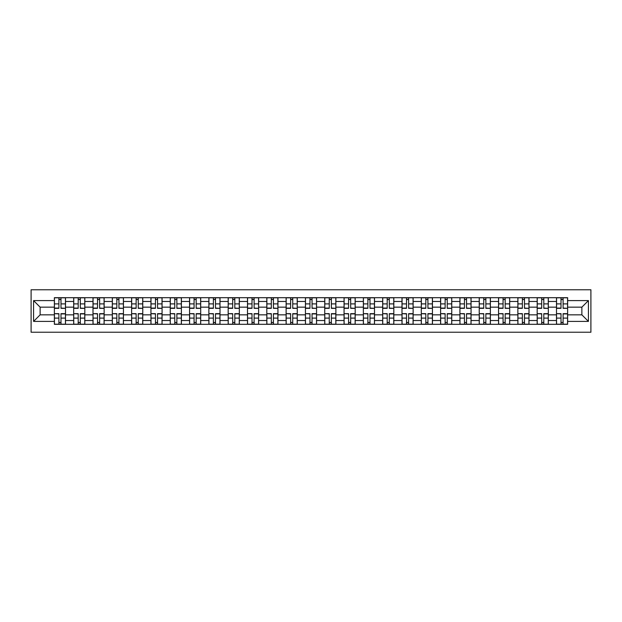 <?xml version="1.0" encoding="UTF-8"?>
<svg xmlns="http://www.w3.org/2000/svg" width="622" height="622" viewBox="0 0 622 622"><rect width="100%" height="100%" fill="white"/><g stroke="black" fill="none" stroke-linecap="round" stroke-linejoin="round"><path stroke-width="0.93" d="M31.1 332.234L590.9 332.234L590.9 289.766L31.1 289.766L31.1 332.234M73.684 324.311L73.684 301.468L65.512 301.468L65.512 324.311M65.512 301.468L65.512 297.689M73.684 301.468L73.684 297.689M84.825 297.689L84.825 324.311M92.997 324.311L92.997 297.689M104.138 297.689L104.138 324.311M112.31 324.311L112.31 297.689M123.451 297.689L123.451 324.311M131.623 324.311L131.623 297.689M142.765 297.689L142.765 324.311M150.936 324.311L150.936 297.689M162.078 297.689L162.078 324.311M170.249 324.311L170.249 297.689M181.391 297.689L181.391 324.311M189.554 324.311L189.554 297.689M200.696 297.689L200.696 324.311M208.868 324.311L208.868 297.689M220.009 297.689L220.009 324.311M228.181 324.311L228.181 297.689M239.322 297.689L239.322 324.311M247.494 324.311L247.494 297.689M258.635 297.689L258.635 324.311M266.807 324.311L266.807 297.689M277.948 297.689L277.948 324.311M286.12 324.311L286.12 297.689M297.262 297.689L297.262 324.311M305.433 324.311L305.433 297.689M316.567 297.689L316.567 324.311M324.738 324.311L324.738 297.689M335.88 297.689L335.88 324.311M344.052 324.311L344.052 297.689M355.193 297.689L355.193 324.311M363.365 324.311L363.365 297.689M374.506 297.689L374.506 324.311M382.678 324.311L382.678 297.689M393.819 297.689L393.819 324.311M401.991 324.311L401.991 297.689M413.132 297.689L413.132 324.311M421.304 324.311L421.304 297.689M432.446 297.689L432.446 324.311M440.609 324.311L440.609 297.689M451.751 297.689L451.751 324.311M459.922 324.311L459.922 297.689M471.064 297.689L471.064 324.311M479.235 324.311L479.235 297.689M490.377 297.689L490.377 324.311M498.549 324.311L498.549 297.689M509.69 297.689L509.69 324.311M517.862 324.311L517.862 297.689M529.003 297.689L529.003 324.311M537.175 324.311L537.175 297.689M548.316 297.689L548.316 324.311M556.488 324.311L556.488 297.689M556.488 314.841L548.316 314.841M537.175 314.841L529.003 314.841M517.862 314.841L509.69 314.841M498.549 314.841L490.377 314.841M479.235 314.841L471.064 314.841M459.922 314.841L451.751 314.841M440.609 314.841L432.446 314.841M421.304 314.841L413.132 314.841M401.991 314.841L393.819 314.841M382.678 314.841L374.506 314.841M363.365 314.841L355.193 314.841M344.052 314.841L335.88 314.841M324.738 314.841L316.567 314.841M305.433 314.841L297.262 314.841M286.12 314.841L277.948 314.841M266.807 314.841L258.635 314.841M247.494 314.841L239.322 314.841M228.181 314.841L220.009 314.841M208.868 314.841L200.696 314.841M189.554 314.841L181.391 314.841M170.249 314.841L162.078 314.841M150.936 314.841L142.765 314.841M131.623 314.841L123.451 314.841M112.31 314.841L104.138 314.841M92.997 314.841L84.825 314.841M73.684 314.841L65.512 314.841M556.488 307.159L548.316 307.159M537.175 307.159L529.003 307.159M517.862 307.159L509.69 307.159M498.549 307.159L490.377 307.159M479.235 307.159L471.064 307.159M459.922 307.159L451.751 307.159M440.609 307.159L432.446 307.159M421.304 307.159L413.132 307.159M401.991 307.159L393.819 307.159M382.678 307.159L374.506 307.159M363.365 307.159L355.193 307.159M344.052 307.159L335.88 307.159M324.738 307.159L316.567 307.159M305.433 307.159L297.262 307.159M286.12 307.159L277.948 307.159M266.807 307.159L258.635 307.159M247.494 307.159L239.322 307.159M228.181 307.159L220.009 307.159M208.868 307.159L200.696 307.159M189.554 307.159L181.391 307.159M170.249 307.159L162.078 307.159M150.936 307.159L142.765 307.159M131.623 307.159L123.451 307.159M112.31 307.159L104.138 307.159M92.997 307.159L84.825 307.159M73.684 307.159L65.512 307.159M40.135 314.841L54.371 314.841L54.371 307.159L40.135 307.159L40.135 314.841L33.572 321.395L33.572 300.605L54.371 300.605L54.371 307.159M567.629 307.159L567.629 314.841L581.865 314.841L581.865 307.159L567.629 307.159L567.629 297.689L54.371 297.689L54.371 300.605M567.629 300.605L588.428 300.605L588.428 321.395L567.629 321.395L567.629 314.841M54.371 314.841L54.371 324.311L567.629 324.311L567.629 321.395M54.371 321.395L33.572 321.395M60.995 322.453L58.896 322.453M58.896 299.547L60.995 299.547M80.308 322.453L78.201 322.453M78.201 299.547L80.308 299.547M99.621 322.453L97.514 322.453M97.514 299.547L99.621 299.547M118.934 322.453L116.827 322.453M116.827 299.547L118.934 299.547M138.247 322.453L136.14 322.453M136.14 299.547L138.247 299.547M157.553 322.453L155.453 322.453M155.453 299.547L157.553 299.547M176.866 322.453L174.766 322.453M174.766 299.547L176.866 299.547M196.179 322.453L194.08 322.453M194.08 299.547L196.179 299.547M215.492 322.453L213.385 322.453M213.385 299.547L215.492 299.547M234.805 322.453L232.698 322.453M232.698 299.547L234.805 299.547M254.118 322.453L252.011 322.453M252.011 299.547L254.118 299.547M273.431 322.453L271.324 322.453M271.324 299.547L273.431 299.547M292.737 322.453L290.637 322.453M290.637 299.547L292.737 299.547M312.05 322.453L309.95 322.453M309.95 299.547L312.05 299.547M331.363 322.453L329.263 322.453M329.263 299.547L331.363 299.547M350.676 322.453L348.569 322.453M348.569 299.547L350.676 299.547M369.989 322.453L367.882 322.453M367.882 299.547L369.989 299.547M389.302 322.453L387.195 322.453M387.195 299.547L389.302 299.547M408.615 322.453L406.508 322.453M406.508 299.547L408.615 299.547M427.92 322.453L425.821 322.453M425.821 299.547L427.92 299.547M447.234 322.453L445.134 322.453M445.134 299.547L447.234 299.547M466.547 322.453L464.447 322.453M464.447 299.547L466.547 299.547M485.86 322.453L483.753 322.453M483.753 299.547L485.86 299.547M505.173 322.453L503.066 322.453M503.066 299.547L505.173 299.547M524.486 322.453L522.379 322.453M522.379 299.547L524.486 299.547M543.799 322.453L541.692 322.453M541.692 299.547L543.799 299.547M563.104 322.453L561.005 322.453M561.005 299.547L563.104 299.547M33.572 300.605L40.135 307.159M581.865 314.841L588.428 321.395M581.865 307.159L588.428 300.605M60.995 308.077L65.45 308.341L60.995 308.341L60.995 297.814L65.45 297.814L54.433 297.814L58.896 297.814L58.896 308.341L54.433 308.341L54.433 297.814M65.45 308.077L65.45 297.814M58.896 299.423L60.995 299.423M58.896 313.923L54.433 313.659L58.896 313.659L58.896 324.186L54.433 324.186L65.45 324.186L60.995 324.186L60.995 313.659L65.45 313.659L65.45 324.186M54.433 313.923L54.433 324.186M60.995 322.577L58.896 322.577M80.308 308.077L84.763 308.341L80.308 308.341L80.308 297.814L84.763 297.814L73.746 297.814L78.201 297.814L78.201 308.341L73.746 308.341L73.746 297.814M84.763 308.077L84.763 297.814M78.201 299.423L80.308 299.423M99.621 308.077L104.076 308.341L99.621 308.341L99.621 297.814L104.076 297.814L93.059 297.814L97.514 297.814L97.514 308.341L93.059 308.341L93.059 297.814M104.076 308.077L104.076 297.814M97.514 299.423L99.621 299.423M78.201 313.923L73.746 313.659L78.201 313.659L78.201 324.186L73.746 324.186L84.763 324.186L80.308 324.186L80.308 313.659L84.763 313.659L84.763 324.186M73.746 313.923L73.746 324.186M80.308 322.577L78.201 322.577M97.514 313.923L93.059 313.659L97.514 313.659L97.514 324.186L93.059 324.186L104.076 324.186L99.621 324.186L99.621 313.659L104.076 313.659L104.076 324.186M93.059 313.923L93.059 324.186M99.621 322.577L97.514 322.577M118.934 308.077L123.389 308.341L118.934 308.341L118.934 297.814L123.389 297.814L112.372 297.814L116.827 297.814L116.827 308.341L112.372 308.341L112.372 297.814M123.389 308.077L123.389 297.814M116.827 299.423L118.934 299.423M138.247 308.077L142.702 308.341L138.247 308.341L138.247 297.814L142.702 297.814L131.685 297.814L136.14 297.814L136.14 308.341L131.685 308.341L131.685 297.814M142.702 308.077L142.702 297.814M136.14 299.423L138.247 299.423M157.553 308.077L162.015 308.341L157.553 308.341L157.553 297.814L162.015 297.814L150.998 297.814L155.453 297.814L155.453 308.341L150.998 308.341L150.998 297.814M162.015 308.077L162.015 297.814M155.453 299.423L157.553 299.423M116.827 313.923L112.372 313.659L116.827 313.659L116.827 324.186L112.372 324.186L123.389 324.186L118.934 324.186L118.934 313.659L123.389 313.659L123.389 324.186M112.372 313.923L112.372 324.186M118.934 322.577L116.827 322.577M136.14 313.923L131.685 313.659L136.14 313.659L136.14 324.186L131.685 324.186L142.702 324.186L138.247 324.186L138.247 313.659L142.702 313.659L142.702 324.186M131.685 313.923L131.685 324.186M138.247 322.577L136.14 322.577M155.453 313.923L150.998 313.659L155.453 313.659L155.453 324.186L150.998 324.186L162.015 324.186L157.553 324.186L157.553 313.659L162.015 313.659L162.015 324.186M150.998 313.923L150.998 324.186M157.553 322.577L155.453 322.577M176.866 308.077L181.329 308.341L176.866 308.341L176.866 297.814L181.329 297.814L170.304 297.814L174.766 297.814L174.766 308.341L170.304 308.341L170.304 297.814M181.329 308.077L181.329 297.814M174.766 299.423L176.866 299.423M174.766 313.923L170.304 313.659L174.766 313.659L174.766 324.186L170.304 324.186L181.329 324.186L176.866 324.186L176.866 313.659L181.329 313.659L181.329 324.186M170.304 313.923L170.304 324.186M176.866 322.577L174.766 322.577M196.179 308.077L200.634 308.341L196.179 308.341L196.179 297.814L200.634 297.814L189.617 297.814L194.08 297.814L194.08 308.341L189.617 308.341L189.617 297.814M200.634 308.077L200.634 297.814M194.08 299.423L196.179 299.423M194.08 313.923L189.617 313.659L194.08 313.659L194.08 324.186L189.617 324.186L200.634 324.186L196.179 324.186L196.179 313.659L200.634 313.659L200.634 324.186M189.617 313.923L189.617 324.186M196.179 322.577L194.08 322.577M215.492 308.077L219.947 308.341L215.492 308.341L215.492 297.814L219.947 297.814L208.93 297.814L213.385 297.814L213.385 308.341L208.93 308.341L208.93 297.814M219.947 308.077L219.947 297.814M213.385 299.423L215.492 299.423M213.385 313.923L208.93 313.659L213.385 313.659L213.385 324.186L208.93 324.186L219.947 324.186L215.492 324.186L215.492 313.659L219.947 313.659L219.947 324.186M208.93 313.923L208.93 324.186M215.492 322.577L213.385 322.577M234.805 308.077L239.26 308.341L234.805 308.341L234.805 297.814L239.26 297.814L228.243 297.814L232.698 297.814L232.698 308.341L228.243 308.341L228.243 297.814M239.26 308.077L239.26 297.814M232.698 299.423L234.805 299.423M232.698 313.923L228.243 313.659L232.698 313.659L232.698 324.186L228.243 324.186L239.26 324.186L234.805 324.186L234.805 313.659L239.26 313.659L239.26 324.186M228.243 313.923L228.243 324.186M234.805 322.577L232.698 322.577M254.118 308.077L258.573 308.341L254.118 308.341L254.118 297.814L258.573 297.814L247.556 297.814L252.011 297.814L252.011 308.341L247.556 308.341L247.556 297.814M258.573 308.077L258.573 297.814M252.011 299.423L254.118 299.423M273.431 308.077L277.886 308.341L273.431 308.341L273.431 297.814L277.886 297.814L266.869 297.814L271.324 297.814L271.324 308.341L266.869 308.341L266.869 297.814M277.886 308.077L277.886 297.814M271.324 299.423L273.431 299.423M292.737 308.077L297.199 308.341L292.737 308.341L292.737 297.814L297.199 297.814L286.182 297.814L290.637 297.814L290.637 308.341L286.182 308.341L286.182 297.814M297.199 308.077L297.199 297.814M290.637 299.423L292.737 299.423M312.05 308.077L316.512 308.341L312.05 308.341L312.05 297.814L316.512 297.814L305.488 297.814L309.95 297.814L309.95 308.341L305.488 308.341L305.488 297.814M316.512 308.077L316.512 297.814M309.95 299.423L312.05 299.423M331.363 308.077L335.818 308.341L331.363 308.341L331.363 297.814L335.818 297.814L324.801 297.814L329.263 297.814L329.263 308.341L324.801 308.341L324.801 297.814M335.818 308.077L335.818 297.814M329.263 299.423L331.363 299.423M350.676 308.077L355.131 308.341L350.676 308.341L350.676 297.814L355.131 297.814L344.114 297.814L348.569 297.814L348.569 308.341L344.114 308.341L344.114 297.814M355.131 308.077L355.131 297.814M348.569 299.423L350.676 299.423M252.011 313.923L247.556 313.659L252.011 313.659L252.011 324.186L247.556 324.186L258.573 324.186L254.118 324.186L254.118 313.659L258.573 313.659L258.573 324.186M247.556 313.923L247.556 324.186M254.118 322.577L252.011 322.577M271.324 313.923L266.869 313.659L271.324 313.659L271.324 324.186L266.869 324.186L277.886 324.186L273.431 324.186L273.431 313.659L277.886 313.659L277.886 324.186M266.869 313.923L266.869 324.186M273.431 322.577L271.324 322.577M290.637 313.923L286.182 313.659L290.637 313.659L290.637 324.186L286.182 324.186L297.199 324.186L292.737 324.186L292.737 313.659L297.199 313.659L297.199 324.186M286.182 313.923L286.182 324.186M292.737 322.577L290.637 322.577M309.95 313.923L305.488 313.659L309.95 313.659L309.95 324.186L305.488 324.186L316.512 324.186L312.05 324.186L312.05 313.659L316.512 313.659L316.512 324.186M305.488 313.923L305.488 324.186M312.05 322.577L309.95 322.577M329.263 313.923L324.801 313.659L329.263 313.659L329.263 324.186L324.801 324.186L335.818 324.186L331.363 324.186L331.363 313.659L335.818 313.659L335.818 324.186M324.801 313.923L324.801 324.186M331.363 322.577L329.263 322.577M348.569 313.923L344.114 313.659L348.569 313.659L348.569 324.186L344.114 324.186L355.131 324.186L350.676 324.186L350.676 313.659L355.131 313.659L355.131 324.186M344.114 313.923L344.114 324.186M350.676 322.577L348.569 322.577M369.989 308.077L374.444 308.341L369.989 308.341L369.989 297.814L374.444 297.814L363.427 297.814L367.882 297.814L367.882 308.341L363.427 308.341L363.427 297.814M374.444 308.077L374.444 297.814M367.882 299.423L369.989 299.423M367.882 313.923L363.427 313.659L367.882 313.659L367.882 324.186L363.427 324.186L374.444 324.186L369.989 324.186L369.989 313.659L374.444 313.659L374.444 324.186M363.427 313.923L363.427 324.186M369.989 322.577L367.882 322.577M389.302 308.077L393.757 308.341L389.302 308.341L389.302 297.814L393.757 297.814L382.74 297.814L387.195 297.814L387.195 308.341L382.74 308.341L382.74 297.814M393.757 308.077L393.757 297.814M387.195 299.423L389.302 299.423M387.195 313.923L382.74 313.659L387.195 313.659L387.195 324.186L382.74 324.186L393.757 324.186L389.302 324.186L389.302 313.659L393.757 313.659L393.757 324.186M382.74 313.923L382.74 324.186M389.302 322.577L387.195 322.577M408.615 308.077L413.07 308.341L408.615 308.341L408.615 297.814L413.07 297.814L402.053 297.814L406.508 297.814L406.508 308.341L402.053 308.341L402.053 297.814M413.07 308.077L413.07 297.814M406.508 299.423L408.615 299.423M406.508 313.923L402.053 313.659L406.508 313.659L406.508 324.186L402.053 324.186L413.07 324.186L408.615 324.186L408.615 313.659L413.07 313.659L413.07 324.186M402.053 313.923L402.053 324.186M408.615 322.577L406.508 322.577M427.92 308.077L432.383 308.341L427.92 308.341L427.92 297.814L432.383 297.814L421.366 297.814L425.821 297.814L425.821 308.341L421.366 308.341L421.366 297.814M432.383 308.077L432.383 297.814M425.821 299.423L427.92 299.423M425.821 313.923L421.366 313.659L425.821 313.659L425.821 324.186L421.366 324.186L432.383 324.186L427.92 324.186L427.92 313.659L432.383 313.659L432.383 324.186M421.366 313.923L421.366 324.186M427.92 322.577L425.821 322.577M447.234 308.077L451.696 308.341L447.234 308.341L447.234 297.814L451.696 297.814L440.671 297.814L445.134 297.814L445.134 308.341L440.671 308.341L440.671 297.814M451.696 308.077L451.696 297.814M445.134 299.423L447.234 299.423M445.134 313.923L440.671 313.659L445.134 313.659L445.134 324.186L440.671 324.186L451.696 324.186L447.234 324.186L447.234 313.659L451.696 313.659L451.696 324.186M440.671 313.923L440.671 324.186M447.234 322.577L445.134 322.577M466.547 308.077L471.002 308.341L466.547 308.341L466.547 297.814L471.002 297.814L459.985 297.814L464.447 297.814L464.447 308.341L459.985 308.341L459.985 297.814M471.002 308.077L471.002 297.814M464.447 299.423L466.547 299.423M464.447 313.923L459.985 313.659L464.447 313.659L464.447 324.186L459.985 324.186L471.002 324.186L466.547 324.186L466.547 313.659L471.002 313.659L471.002 324.186M459.985 313.923L459.985 324.186M466.547 322.577L464.447 322.577M485.86 308.077L490.315 308.341L485.86 308.341L485.86 297.814L490.315 297.814L479.298 297.814L483.753 297.814L483.753 308.341L479.298 308.341L479.298 297.814M490.315 308.077L490.315 297.814M483.753 299.423L485.86 299.423M483.753 313.923L479.298 313.659L483.753 313.659L483.753 324.186L479.298 324.186L490.315 324.186L485.86 324.186L485.86 313.659L490.315 313.659L490.315 324.186M479.298 313.923L479.298 324.186M485.86 322.577L483.753 322.577M505.173 308.077L509.628 308.341L505.173 308.341L505.173 297.814L509.628 297.814L498.611 297.814L503.066 297.814L503.066 308.341L498.611 308.341L498.611 297.814M509.628 308.077L509.628 297.814M503.066 299.423L505.173 299.423M503.066 313.923L498.611 313.659L503.066 313.659L503.066 324.186L498.611 324.186L509.628 324.186L505.173 324.186L505.173 313.659L509.628 313.659L509.628 324.186M498.611 313.923L498.611 324.186M505.173 322.577L503.066 322.577M524.486 308.077L528.941 308.341L524.486 308.341L524.486 297.814L528.941 297.814L517.924 297.814L522.379 297.814L522.379 308.341L517.924 308.341L517.924 297.814M528.941 308.077L528.941 297.814M522.379 299.423L524.486 299.423M522.379 313.923L517.924 313.659L522.379 313.659L522.379 324.186L517.924 324.186L528.941 324.186L524.486 324.186L524.486 313.659L528.941 313.659L528.941 324.186M517.924 313.923L517.924 324.186M524.486 322.577L522.379 322.577M543.799 308.077L548.254 308.341L543.799 308.341L543.799 297.814L548.254 297.814L537.237 297.814L541.692 297.814L541.692 308.341L537.237 308.341L537.237 297.814M548.254 308.077L548.254 297.814M541.692 299.423L543.799 299.423M541.692 313.923L537.237 313.659L541.692 313.659L541.692 324.186L537.237 324.186L548.254 324.186L543.799 324.186L543.799 313.659L548.254 313.659L548.254 324.186M537.237 313.923L537.237 324.186M543.799 322.577L541.692 322.577M563.104 308.077L567.567 308.341L563.104 308.341L563.104 297.814L567.567 297.814L556.55 297.814L561.005 297.814L561.005 308.341L556.55 308.341L556.55 297.814M567.567 308.077L567.567 297.814M561.005 299.423L563.104 299.423M561.005 313.923L556.55 313.659L561.005 313.659L561.005 324.186L556.55 324.186L567.567 324.186L563.104 324.186L563.104 313.659L567.567 313.659L567.567 324.186M556.55 313.923L556.55 324.186M563.104 322.577L561.005 322.577M537.175 301.468L529.003 301.468M517.862 301.468L509.69 301.468M498.549 301.468L490.377 301.468M479.235 301.468L471.064 301.468M459.922 301.468L451.751 301.468M440.609 301.468L432.446 301.468M421.304 301.468L413.132 301.468M401.991 301.468L393.819 301.468M382.678 301.468L374.506 301.468M363.365 301.468L355.193 301.468M344.052 301.468L335.88 301.468M324.738 301.468L316.567 301.468M305.433 301.468L297.262 301.468M286.12 301.468L277.948 301.468M266.807 301.468L258.635 301.468M247.494 301.468L239.322 301.468M228.181 301.468L220.009 301.468M208.868 301.468L200.696 301.468M189.554 301.468L181.391 301.468M170.249 301.468L162.078 301.468M150.936 301.468L142.765 301.468M131.623 301.468L123.451 301.468M112.31 301.468L104.138 301.468M92.997 301.468L84.825 301.468M556.488 301.468L548.316 301.468M537.175 320.532L529.003 320.532M517.862 320.532L509.69 320.532M498.549 320.532L490.377 320.532M479.235 320.532L471.064 320.532M459.922 320.532L451.751 320.532M440.609 320.532L432.446 320.532M421.304 320.532L413.132 320.532M401.991 320.532L393.819 320.532M382.678 320.532L374.506 320.532M363.365 320.532L355.193 320.532M344.052 320.532L335.88 320.532M324.738 320.532L316.567 320.532M305.433 320.532L297.262 320.532M286.12 320.532L277.948 320.532M266.807 320.532L258.635 320.532M247.494 320.532L239.322 320.532M228.181 320.532L220.009 320.532M208.868 320.532L200.696 320.532M189.554 320.532L181.391 320.532M170.249 320.532L162.078 320.532M150.936 320.532L142.765 320.532M131.623 320.532L123.451 320.532M112.31 320.532L104.138 320.532M92.997 320.532L84.825 320.532M73.684 320.532L65.512 320.532M556.488 320.532L548.316 320.532M60.995 303.894L65.45 303.894M54.433 308.077L58.896 308.077M54.433 303.894L58.896 303.894M58.896 318.106L54.433 318.106M65.45 313.923L60.995 313.923M65.45 318.106L60.995 318.106M80.308 303.894L84.763 303.894M73.746 308.077L78.201 308.077M73.746 303.894L78.201 303.894M99.621 303.894L104.076 303.894M93.059 308.077L97.514 308.077M93.059 303.894L97.514 303.894M78.201 318.106L73.746 318.106M84.763 313.923L80.308 313.923M84.763 318.106L80.308 318.106M97.514 318.106L93.059 318.106M104.076 313.923L99.621 313.923M104.076 318.106L99.621 318.106M118.934 303.894L123.389 303.894M112.372 308.077L116.827 308.077M112.372 303.894L116.827 303.894M138.247 303.894L142.702 303.894M131.685 308.077L136.14 308.077M131.685 303.894L136.14 303.894M157.553 303.894L162.015 303.894M150.998 308.077L155.453 308.077M150.998 303.894L155.453 303.894M116.827 318.106L112.372 318.106M123.389 313.923L118.934 313.923M123.389 318.106L118.934 318.106M136.14 318.106L131.685 318.106M142.702 313.923L138.247 313.923M142.702 318.106L138.247 318.106M155.453 318.106L150.998 318.106M162.015 313.923L157.553 313.923M162.015 318.106L157.553 318.106M176.866 303.894L181.329 303.894M170.304 308.077L174.766 308.077M170.304 303.894L174.766 303.894M174.766 318.106L170.304 318.106M181.329 313.923L176.866 313.923M181.329 318.106L176.866 318.106M196.179 303.894L200.634 303.894M189.617 308.077L194.08 308.077M189.617 303.894L194.08 303.894M194.08 318.106L189.617 318.106M200.634 313.923L196.179 313.923M200.634 318.106L196.179 318.106M215.492 303.894L219.947 303.894M208.93 308.077L213.385 308.077M208.93 303.894L213.385 303.894M213.385 318.106L208.93 318.106M219.947 313.923L215.492 313.923M219.947 318.106L215.492 318.106M234.805 303.894L239.26 303.894M228.243 308.077L232.698 308.077M228.243 303.894L232.698 303.894M232.698 318.106L228.243 318.106M239.26 313.923L234.805 313.923M239.26 318.106L234.805 318.106M254.118 303.894L258.573 303.894M247.556 308.077L252.011 308.077M247.556 303.894L252.011 303.894M273.431 303.894L277.886 303.894M266.869 308.077L271.324 308.077M266.869 303.894L271.324 303.894M292.737 303.894L297.199 303.894M286.182 308.077L290.637 308.077M286.182 303.894L290.637 303.894M312.05 303.894L316.512 303.894M305.488 308.077L309.95 308.077M305.488 303.894L309.95 303.894M331.363 303.894L335.818 303.894M324.801 308.077L329.263 308.077M324.801 303.894L329.263 303.894M350.676 303.894L355.131 303.894M344.114 308.077L348.569 308.077M344.114 303.894L348.569 303.894M252.011 318.106L247.556 318.106M258.573 313.923L254.118 313.923M258.573 318.106L254.118 318.106M271.324 318.106L266.869 318.106M277.886 313.923L273.431 313.923M277.886 318.106L273.431 318.106M290.637 318.106L286.182 318.106M297.199 313.923L292.737 313.923M297.199 318.106L292.737 318.106M309.95 318.106L305.488 318.106M316.512 313.923L312.05 313.923M316.512 318.106L312.05 318.106M329.263 318.106L324.801 318.106M335.818 313.923L331.363 313.923M335.818 318.106L331.363 318.106M348.569 318.106L344.114 318.106M355.131 313.923L350.676 313.923M355.131 318.106L350.676 318.106M369.989 303.894L374.444 303.894M363.427 308.077L367.882 308.077M363.427 303.894L367.882 303.894M367.882 318.106L363.427 318.106M374.444 313.923L369.989 313.923M374.444 318.106L369.989 318.106M389.302 303.894L393.757 303.894M382.74 308.077L387.195 308.077M382.74 303.894L387.195 303.894M387.195 318.106L382.74 318.106M393.757 313.923L389.302 313.923M393.757 318.106L389.302 318.106M408.615 303.894L413.07 303.894M402.053 308.077L406.508 308.077M402.053 303.894L406.508 303.894M406.508 318.106L402.053 318.106M413.07 313.923L408.615 313.923M413.07 318.106L408.615 318.106M427.92 303.894L432.383 303.894M421.366 308.077L425.821 308.077M421.366 303.894L425.821 303.894M425.821 318.106L421.366 318.106M432.383 313.923L427.92 313.923M432.383 318.106L427.92 318.106M447.234 303.894L451.696 303.894M440.671 308.077L445.134 308.077M440.671 303.894L445.134 303.894M445.134 318.106L440.671 318.106M451.696 313.923L447.234 313.923M451.696 318.106L447.234 318.106M466.547 303.894L471.002 303.894M459.985 308.077L464.447 308.077M459.985 303.894L464.447 303.894M464.447 318.106L459.985 318.106M471.002 313.923L466.547 313.923M471.002 318.106L466.547 318.106M485.86 303.894L490.315 303.894M479.298 308.077L483.753 308.077M479.298 303.894L483.753 303.894M483.753 318.106L479.298 318.106M490.315 313.923L485.86 313.923M490.315 318.106L485.86 318.106M505.173 303.894L509.628 303.894M498.611 308.077L503.066 308.077M498.611 303.894L503.066 303.894M503.066 318.106L498.611 318.106M509.628 313.923L505.173 313.923M509.628 318.106L505.173 318.106M524.486 303.894L528.941 303.894M517.924 308.077L522.379 308.077M517.924 303.894L522.379 303.894M522.379 318.106L517.924 318.106M528.941 313.923L524.486 313.923M528.941 318.106L524.486 318.106M543.799 303.894L548.254 303.894M537.237 308.077L541.692 308.077M537.237 303.894L541.692 303.894M541.692 318.106L537.237 318.106M548.254 313.923L543.799 313.923M548.254 318.106L543.799 318.106M563.104 303.894L567.567 303.894M556.55 308.077L561.005 308.077M556.55 303.894L561.005 303.894M561.005 318.106L556.55 318.106M567.567 313.923L563.104 313.923M567.567 318.106L563.104 318.106"/></g></svg>
